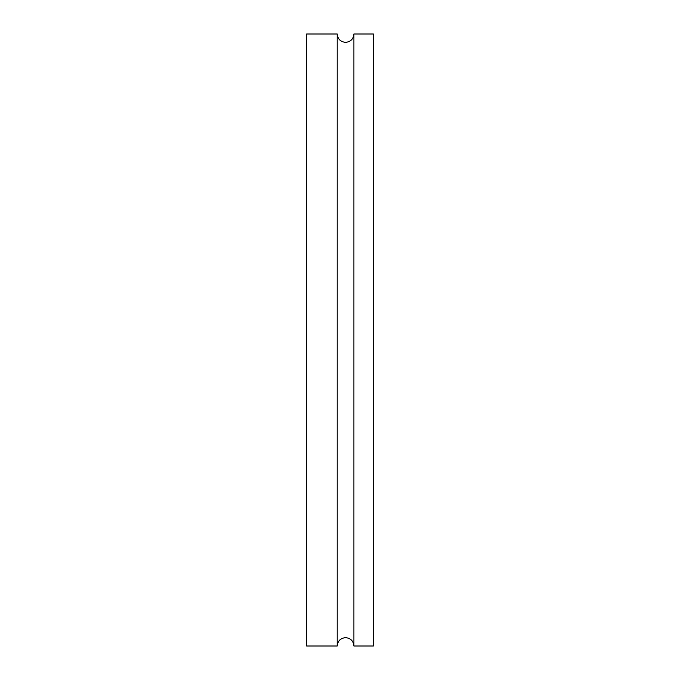 <?xml version="1.0" encoding="UTF-8"?>
<svg xmlns="http://www.w3.org/2000/svg" width="680" height="680" viewBox="0 0 680 680"><rect width="100%" height="100%" fill="white"/><g stroke="black" fill="none" stroke-linecap="round" stroke-linejoin="round"><path stroke-width="1.02" d="M353.906 340L353.906 646L373.379 646L373.379 34L353.906 34L353.906 340M337.221 34L337.221 646L306.62 646L306.62 34L337.221 34C337.714 39.066 340.493 41.854 345.567 42.347C350.633 41.854 353.413 39.066 353.906 34M337.221 646C337.714 640.934 340.493 638.146 345.567 637.653C350.633 638.146 353.413 640.934 353.906 646"/></g></svg>
